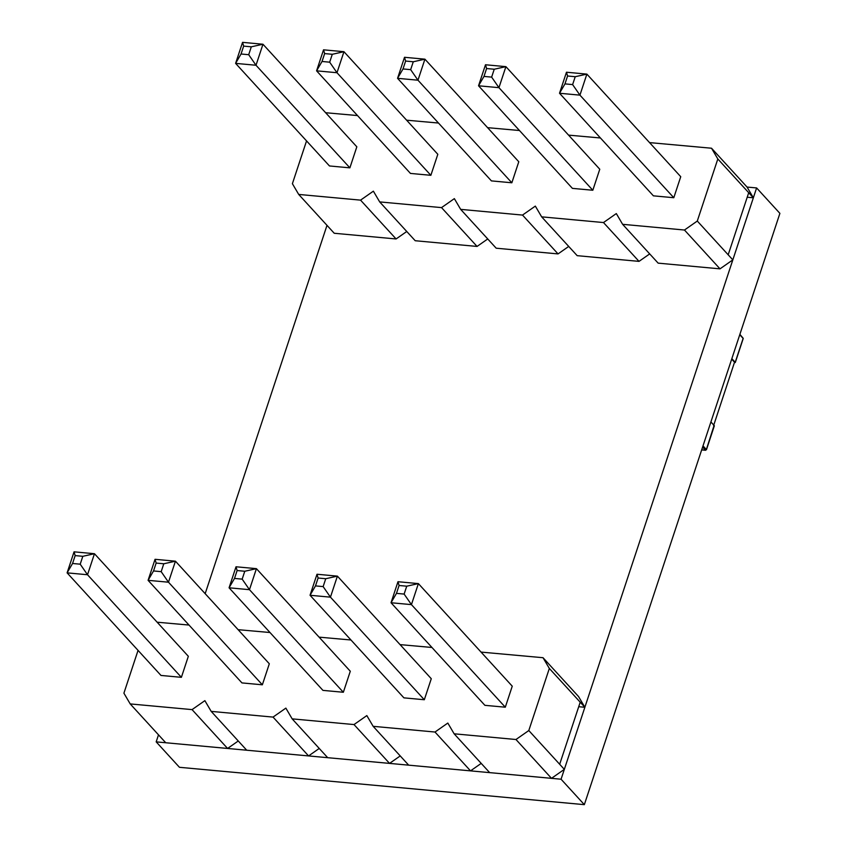 <?xml version="1.0" encoding="UTF-8"?>
<svg xmlns="http://www.w3.org/2000/svg" width="847" height="847" viewBox="0 0 847 847"><rect width="100%" height="100%" fill="white"/><g stroke="black" fill="none" stroke-linecap="round" stroke-linejoin="round"><path stroke-width="1.27" d="M756.615 187.939L779.896 213.37L584.345 804.65L179.448 767.297L156.176 741.866L561.074 779.219L756.615 187.939L747.054 187.06L711.522 148.225L717.822 158.961L697.293 221.046L684.471 230.024L622.619 224.317L616.32 213.571L603.488 222.549L541.646 216.843L577.178 255.667L639.019 261.374L603.488 222.549M326.995 225.344L205.175 593.683M158.495 734.836L156.176 741.866M584.345 804.65L561.074 779.219M329.472 165.959L349.885 167.844L256.006 65.251L235.604 63.377L329.472 165.959M242.56 42.35L262.962 44.235L256.006 65.251L248.7 54.706L241.046 53.996L235.604 63.377L242.56 42.35L243.661 46.119L241.046 53.996M349.885 167.844L356.831 146.817L262.962 44.235L251.305 46.818L248.7 54.706M251.305 46.818L243.661 46.119M306.55 140.898L292.395 183.693L298.705 194.429L360.557 200.136L396.089 238.96L406.761 231.496M357.508 115.563L325.629 112.725M298.705 194.429L334.237 233.264L396.089 238.96M379.678 201.904L415.21 240.728L477.062 246.435L441.531 207.61L379.678 201.904L373.379 191.168L360.557 200.136M410.456 173.423L430.858 175.308L336.99 72.726L316.587 70.841L410.456 173.423M323.533 49.825L343.946 51.699L336.99 72.726L329.684 62.18L322.029 61.471L316.587 70.841L323.533 49.825L324.634 53.583L322.029 61.471M430.858 175.308L437.814 154.292L343.946 51.699L332.289 54.293L329.684 62.18M332.289 54.293L324.634 53.583M438.481 123.037L406.613 120.189M477.062 246.435L487.745 238.96M460.662 209.368L496.194 248.203L558.046 253.909L522.514 215.074L460.662 209.368L454.352 198.632L441.531 207.61M410.657 69.645L403.013 68.946L397.561 78.316L404.517 57.289L424.919 59.174L413.272 61.767L410.657 69.645L417.963 80.2L397.561 78.316L491.429 180.898L511.842 182.783L518.788 161.756L424.919 59.174L417.963 80.2L511.842 182.783M404.517 57.289L405.618 61.058L413.272 61.767M405.618 61.058L403.013 68.946M519.465 130.512L487.597 127.664M558.046 253.909L568.718 246.435M541.646 216.843L535.336 206.107L522.514 215.074M572.413 188.373L592.815 190.247L498.947 87.665L478.544 85.791L572.413 188.373M485.49 64.764L505.903 66.648L498.947 87.665L491.641 77.119L483.986 76.41L478.544 85.791L485.49 64.764L486.591 68.533L483.986 76.41M592.815 190.247L599.771 169.231L505.903 66.648L494.246 69.232L491.641 77.119M494.246 69.232L486.591 68.533M600.449 137.976L568.57 135.128M639.019 261.374L649.702 253.909M566.474 72.228L586.876 74.113L579.93 95.139L559.518 93.255L653.397 195.837L673.799 197.722L680.744 176.695L586.876 74.113L575.229 76.706L572.614 84.594L564.97 83.885L559.518 93.255L566.474 72.228L567.575 75.997L564.97 83.885M673.799 197.722L579.93 95.139L572.614 84.594M575.229 76.706L567.575 75.997M711.522 148.225L649.554 142.603M697.293 221.046L728.176 254.788L748.706 192.703L717.822 158.961M622.619 224.317L658.151 263.142L720.003 268.848L684.471 230.024M748.706 192.703L753.354 197.796L747.054 187.06M747.213 197.224L753.354 197.796M720.003 268.848L732.824 259.881L728.176 254.788M160.983 675.44L181.385 677.325L87.516 574.742L67.104 572.858L160.983 675.44M74.06 551.831L94.462 553.716L87.516 574.742L80.2 564.187L72.556 563.488L67.104 572.858L74.06 551.831L75.161 555.6L72.556 563.488M181.385 677.325L188.341 656.298L94.462 553.716L82.815 556.31L80.2 564.187M82.815 556.31L75.161 555.6M138.05 650.39L123.906 693.174L130.205 703.921L192.057 709.617L227.589 748.452L238.272 740.977M189.008 625.054L157.14 622.206M130.205 703.921L165.737 742.745L227.589 748.452M211.189 711.385L246.721 750.22L308.573 755.926L273.041 717.091L211.189 711.385L204.879 700.649L192.057 709.617M241.956 682.915L262.358 684.799L168.489 582.207L148.087 580.333L241.956 682.915M155.043 559.306L175.445 561.19L168.489 582.207L161.184 571.661L153.529 570.952L148.087 580.333L155.043 559.306L156.144 563.075L153.529 570.952M262.358 684.799L269.314 663.773L175.445 561.19L163.789 563.774L161.184 571.661M163.789 563.774L156.144 563.075M269.992 632.518L238.113 629.681M308.573 755.926L319.245 748.452M292.162 718.859L327.694 757.684L389.546 763.391L354.014 724.566L292.162 718.859L285.863 708.124L273.041 717.091M242.168 579.136L234.513 578.427L229.071 587.797L236.017 566.781L256.419 568.655L244.772 571.249L242.168 579.136L249.473 589.681L229.071 587.797L322.94 690.379L343.342 692.264L350.298 671.248L256.419 568.655L249.473 589.681L343.342 692.264M236.017 566.781L237.118 570.539L244.772 571.249M237.118 570.539L234.513 578.427M350.965 639.993L319.097 637.145M389.546 763.391L400.229 755.926M373.146 726.324L408.678 765.159L470.53 770.865L434.998 732.03L373.146 726.324L366.836 715.588L354.014 724.566M403.913 697.854L424.326 699.738L330.446 597.156L310.044 595.272L403.913 697.854M317 574.245L337.402 576.129L330.446 597.156L323.141 586.6L315.486 585.902L310.044 595.272L317 574.245L318.101 578.014L315.486 585.902M424.326 699.738L431.271 678.712L337.402 576.129L325.746 578.723L323.141 586.6M325.746 578.723L318.101 578.014M431.949 647.468L400.07 644.62M470.53 770.865L481.202 763.391M481.054 652.095L543.022 657.706L549.332 668.452L528.803 730.538L515.971 739.505L454.13 733.798L447.819 723.063L434.998 732.03M397.974 581.72L418.386 583.604L411.43 604.62L391.028 602.746L484.897 705.329L505.299 707.203L512.255 686.186L418.386 583.604L406.729 586.188L404.125 594.075L396.47 593.366L391.028 602.746L397.974 581.72L399.075 585.489L396.47 593.366M505.299 707.203L411.43 604.62L404.125 594.075M406.729 586.188L399.075 585.489M543.022 657.706L578.554 696.541L584.864 707.277L549.332 668.452M528.803 730.538L559.676 764.28L580.206 702.195M454.13 733.798L489.661 772.623L551.503 778.329L515.971 739.505M578.713 706.705L584.864 707.277M551.503 778.329L564.335 769.362L559.676 764.28M702.597 447.078L705.456 450.191L706.366 449.556L702.999 445.871L706.366 449.556L705.456 450.191L706.366 449.556L705.456 450.191L701.687 449.852L705.456 450.191L702.597 447.078M713.926 425.935L706.366 449.556L714.275 425.639L710.908 421.954L714.275 425.639M735.217 362.315L743.126 338.398L739.759 334.724L743.126 338.398L742.681 337.635L743.126 338.398L735.217 362.315L734.423 362.58L735.217 362.315L731.85 358.641L734.868 362.622M734.529 362.251L713.598 425.575L734.529 362.251L731.681 359.139L734.529 362.251M701.665 449.916L705.615 450.286M714.349 425.819L706.44 449.736M743.243 338.366L739.876 334.353M735.291 362.505L743.2 338.588"/></g></svg>

